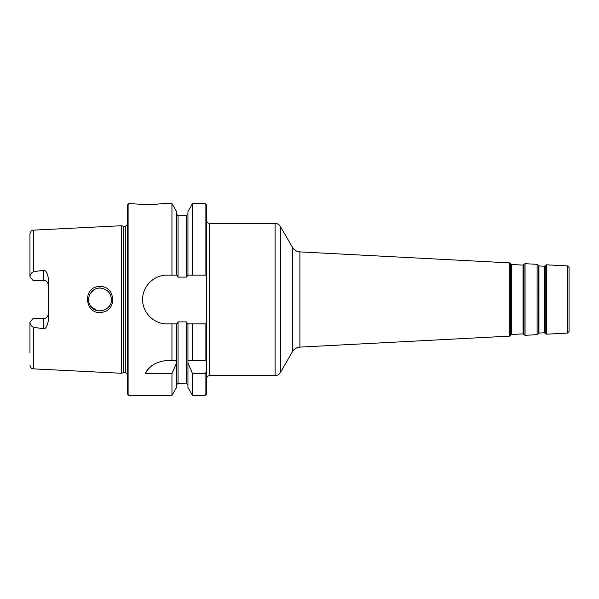 <?xml version="1.0" encoding="UTF-8"?>
<svg xmlns="http://www.w3.org/2000/svg" width="599" height="599" viewBox="0 0 599 599"><rect width="100%" height="100%" fill="white"/><g stroke="black" fill="none" stroke-linecap="round" stroke-linejoin="round"><path stroke-width="0.9" d="M205.083 360.418L206.603 360.418L206.603 371.642L205.083 373.619L192.526 373.619L187.951 363.031L187.951 360.418L205.083 360.418L205.083 323.864L206.603 323.864L187.599 323.864L186.424 321.88L178.053 321.88L176.877 323.864L167.009 323.864C153.95 324.164 142.345 312.558 142.644 299.5C142.345 286.442 153.95 274.836 167.009 275.136L176.877 275.136L178.053 277.12L186.424 277.12L187.951 275.136L187.951 211.484L192.526 203.555L205.083 203.555L206.603 205.083L206.603 378.688C206.782 376.838 207.801 375.828 209.65 375.64L209.65 223.36C207.801 223.172 206.782 222.162 206.603 220.312M209.65 223.36L275.091 223.36L275.091 375.64L209.65 375.64M206.603 371.642L206.603 393.917L205.083 395.445L205.083 373.619M523.586 264.833L523.968 264.241L523.968 334.759L523.586 334.167L523.586 264.833L523.039 265.11L523.039 333.89L511.576 334.489L511.576 264.511L511.067 264.181L510.745 335.447L510.745 263.553L509.727 262.886L509.727 336.114L299.889 347.113L299.889 251.887C296.64 251.625 294.161 250.105 292.454 247.335L292.454 351.665L280.362 372.6L280.362 226.4C279.149 224.445 277.389 223.434 275.091 223.36M544.334 332.774L538.95 333.059L538.95 265.941L544.334 266.226L544.334 332.774L544.873 333.051L544.873 265.949L545.262 265.357L545.262 333.643L544.873 333.051M538.95 265.941L538.441 265.612L538.441 333.388L538.119 264.983L537.101 264.324L537.101 334.676L525.053 335.313L525.053 263.687L523.968 264.241M546.34 264.803L567.605 265.919L567.605 333.081L546.34 334.197L546.34 264.803L545.262 265.357M567.605 333.081L569.05 331.561L569.05 267.439L567.605 265.919M29.95 322.015L32.997 318.601L43.66 318.601A4.567 4.567 0 0 0 48.227 314.026C47.995 316.759 46.475 318.286 43.66 318.601L43.66 328.769L33.424 327.271C31.403 326.313 30.242 324.561 29.95 322.015L29.95 353.036M32.997 280.399L29.95 276.985C30.272 274.387 31.425 272.635 33.424 271.729L43.66 270.231L43.66 280.399L32.997 280.399M33.424 271.729L33.424 230.136L121.32 225.733L121.32 373.267L33.424 368.864C32.346 368.13 31.552 370.047 29.95 365.218M43.66 328.769C45.651 328.896 47.171 326.395 48.227 321.251L48.227 277.749C47.351 272.837 45.824 270.329 43.66 270.231M99.913 286.577C81.808 286.023 84.496 315.875 102.085 312.251C117.501 310.611 115.315 285.596 99.913 286.577L99.988 288.082C107.041 288.868 110.86 292.679 111.436 299.507C112.223 309.496 97.338 315.231 91.13 306.695C85.036 299.867 90.524 287.805 99.988 288.082M111.332 300.93L111.212 301.709M109.572 305.73L108.224 307.429L109.572 305.737M110.433 294.85L109.497 293.151M111.421 299.5L111.197 297.231M107.783 291.136L105.11 289.287M94.23 289.646L90.337 293.42M88.832 297.126L88.892 302.121M90.793 306.246L96.402 310.342M99.449 310.911L101.463 310.829M106.308 309.017L108.224 307.429M176.525 275.136L176.525 211.484L171.95 203.555L163.961 203.555L148.732 204.776L128.935 203.555L128.935 395.445L127.415 393.917L127.415 205.083L128.935 203.555M176.525 360.418L176.525 363.031L171.95 373.619L145.347 373.619C148.492 366.274 155.718 361.871 167.009 360.418L176.525 360.418L176.525 323.864M151.682 365.839A24.364 24.364 0 0 0 145.347 373.619M176.525 363.031L176.525 387.516L171.95 395.445L128.935 395.445M171.95 373.619L171.95 395.445M187.951 323.864L187.951 360.418M187.951 363.031L187.951 387.516L192.526 395.445L205.083 395.445M192.526 323.864L192.526 360.418M171.95 323.864L171.95 360.418M171.95 203.555L171.95 275.136M192.526 373.619L192.526 395.445M187.951 275.136L206.603 275.136M43.66 280.399A4.567 4.567 0 0 1 48.227 284.974C47.995 282.234 46.467 280.714 43.66 280.399M33.424 230.136C32.346 230.87 31.552 228.953 29.95 233.782L29.95 276.985M121.32 225.733L123.596 226.34L123.596 372.66L121.32 373.267M123.596 226.34L125.281 226.34L125.281 372.66L123.596 372.66M192.526 203.555L192.526 275.136M33.424 327.271L33.424 368.864M178.053 321.88L178.053 383.255L176.525 384.783M186.424 321.88L186.424 383.255L187.951 384.783M176.525 214.217L178.053 215.745L178.053 277.12M43.66 318.601A4.567 4.567 0 0 0 48.227 314.026M178.053 215.745L186.424 215.745L186.424 277.12M205.083 203.555L205.083 275.136M292.454 351.665C294.161 348.895 296.64 347.375 299.889 347.113M292.454 247.335L280.362 226.4M509.727 262.886L299.889 251.887M280.362 372.6C279.149 374.555 277.389 375.566 275.091 375.64M544.334 266.226L544.873 265.949M538.441 333.388L538.95 333.059M538.441 265.612L538.119 264.983M523.039 333.89L523.586 334.167M523.039 265.11L511.576 264.511M511.067 334.819L511.576 334.489M511.067 264.181L510.745 263.553M546.34 334.197L545.262 333.643M538.119 334.017L537.101 334.676M537.101 264.324L525.053 263.687M525.053 335.313L523.968 334.759M510.745 335.447L509.727 336.114M178.053 383.255L186.424 383.255M125.281 372.66L127.415 373.918M125.281 226.34L127.415 225.082M186.424 215.745L187.951 214.217"/></g></svg>

